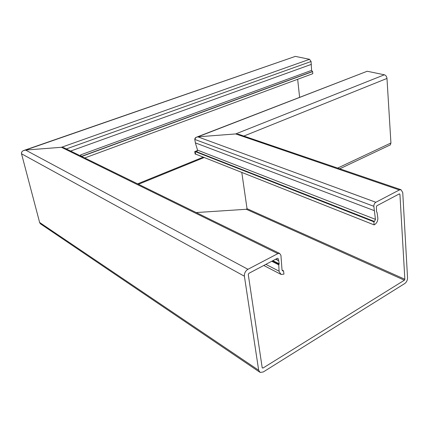<?xml version="1.0" encoding="UTF-8"?>
<svg xmlns="http://www.w3.org/2000/svg" width="429" height="429" viewBox="0 0 429 429"><rect width="100%" height="100%" fill="white"/><g stroke="black" fill="none" stroke-linecap="round" stroke-linejoin="round"><path stroke-width="0.64" d="M374.152 210.591L195.367 142.873L197.581 150.247L196.058 151.517L195.163 151.582L373.874 221.793L374.453 221.477L375.445 219.471L373.841 206.306C373.847 204.494 374.517 203.153 375.847 202.273L399.351 189.961L401.029 189.715L402.74 192.519L407.545 277.853C407.496 280.271 406.579 282.159 404.788 283.515L263.256 371.975L260.13 372.436L258.682 370.286L39.629 222.469L41.404 224.464L259.513 372.018M278.464 260.441L275.809 259.116L278.464 260.441L278.233 258.649L277.461 258.242L248.847 273.353L248.262 274.501L262.205 367.792L262.966 368.077L404.386 280.212L404.847 279.263L399.925 194.294L399.361 193.87L376.898 205.732L376.399 206.735L376.533 211.835L377.021 212.275L377.858 218.168C377.842 221.01 376.785 223.144 374.678 224.571L374.104 224.887L373.874 221.793M282.03 270.05L283.537 270.822L282.647 270.93L282.03 270.039L280.925 255.276L279.622 253.416L277.858 253.619L247.941 269.299C245.404 270.935 244.224 273.235 244.391 276.212L258.682 370.286M278.636 260.532L279.193 263.824L278.753 264.827L279.123 271.611L281.097 274.458L283.96 274.11L283.537 270.822M64.109 147.855L61.465 147.297L64.109 147.855M84.749 157.963L312.816 73.686L312.612 71.605L311.599 70.458L311.068 61.503L309.545 59.309L295.372 56.376L25.563 150.053L61.465 147.297L25.563 150.053C22.657 150.499 21.311 151.743 21.525 153.78L39.629 222.469L21.525 153.78C21.219 152.568 21.804 151.528 23.284 150.659L25.563 150.053L247.941 269.299M246.965 208.95L246.273 209.277L196.187 212.553L246.273 209.277L247.034 208.687L246.273 209.277L404.386 280.212M278.753 264.827L271.729 261.266M197.168 136.937L367.208 71.246L197.86 136.84C195.801 137.146 194.777 138.009 194.787 139.414L195.367 142.873L194.787 139.414L195.924 137.419L197.86 136.84L235.693 133.934L197.86 136.84L375.847 202.273M238.83 134.352L235.693 133.934L238.83 134.352M241.79 172.41L247.034 208.687L241.79 172.41M374.104 224.887L195.586 154.086L195.163 151.582M80.84 156.049L80.614 154.896L81.344 156.295M197.587 150.482L194.75 151.614L197.045 151.212L197.581 150.247L195.367 142.873M367.208 71.246L384.363 74.796C385.843 75.29 386.717 76.501 386.979 78.437L390.932 142.991L390.342 144.879L389.473 145.292M195.586 154.086L195.168 154.118L194.75 151.614M295.372 56.376L24.651 150.182M299.608 97.276L297.662 79.29M43.678 225.198C41.42 224.753 40.074 223.847 39.629 222.469M81.682 156.462L312.612 71.605M311.352 64.366L70.629 151.051M374.453 221.477L196.058 151.517L197.292 151.024M277.858 253.619L61.465 147.297L309.545 59.309M244.391 276.212L21.525 153.78M262.966 368.077L262.167 367.546M278.233 258.649L277.434 258.253M278.796 260.794L275.632 259.207M279.193 263.824L272.903 260.65M279.097 264.248L272.447 260.891M279.086 271.182L265.862 264.366M373.841 206.306L194.787 139.414M399.351 189.961L235.693 133.934L384.363 74.796M404.847 279.263L247.034 208.687M399.925 194.294L399.099 194.005M375.434 219.353L197.56 150.15M312.355 71.552L81.467 156.36M386.979 78.437L243.844 136.063M390.932 142.991L337.65 168.082M204.204 157.502L138.47 184.277M311.068 61.503L66.323 148.943M203.282 157.137L137.596 183.853M311.593 70.372L80.614 154.896M280.518 274.158L263.771 265.476M279.622 253.416L63.664 147.635M401.029 189.715L238.503 134.239M390.342 144.879L339.741 168.795"/></g></svg>
